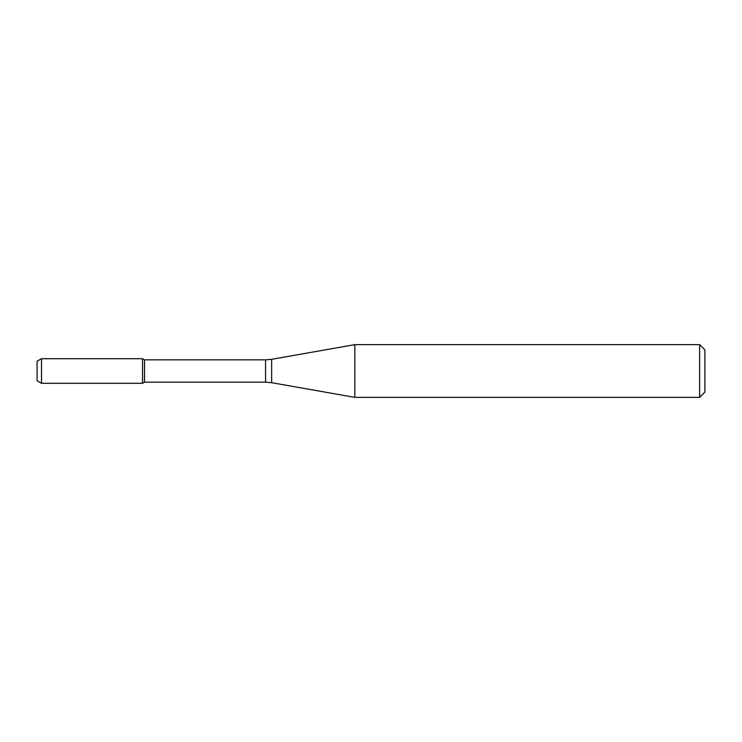 <?xml version="1.0" encoding="UTF-8"?>
<svg xmlns="http://www.w3.org/2000/svg" width="742" height="742" viewBox="0 0 742 742"><rect width="100%" height="100%" fill="white"/><g stroke="black" fill="none" stroke-linecap="round" stroke-linejoin="round"><path stroke-width="1.11" d="M699.632 397.36L699.632 344.64L704.9 349.909L704.9 392.091L699.632 397.36L354.843 397.36L271.665 382.696L265.562 382.158L144.523 382.158L142.538 383.299L142.538 358.701L41.496 358.701L41.496 383.299L37.1 380.767L37.1 361.233L41.496 358.701M144.523 382.158L144.523 359.842L142.538 358.701L142.538 383.299L41.496 383.299M354.843 397.36L354.843 344.64L271.665 359.304L271.665 382.696M265.562 382.158L265.562 359.842L144.523 359.842M265.562 359.842L271.665 359.304M699.632 344.64L354.843 344.64"/></g></svg>
